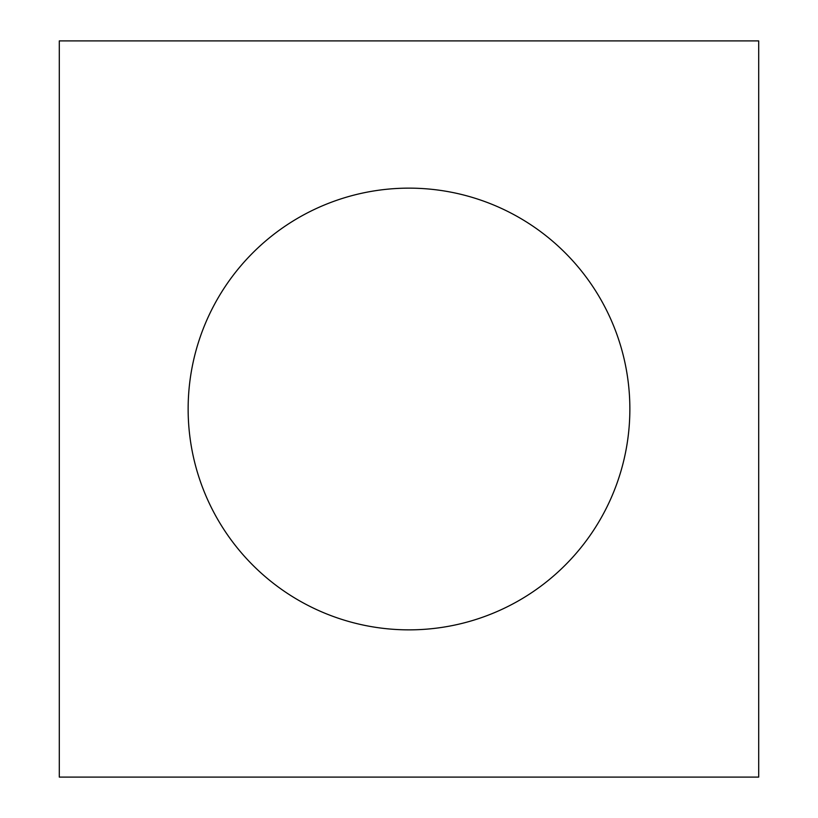 <?xml version="1.0" encoding="UTF-8"?>
<svg xmlns="http://www.w3.org/2000/svg" width="818" height="818" viewBox="0 0 818 818"><rect width="100%" height="100%" fill="white"/><g stroke="black" fill="none" stroke-linecap="round" stroke-linejoin="round"><path stroke-width="1.23" d="M188.14 409A220.86 220.86 0 0 0 409 629.86A220.86 220.86 0 0 0 629.86 409A220.86 220.86 0 0 0 409 188.14A220.86 220.86 0 0 0 188.14 409M758.695 40.9L59.305 40.9L59.305 777.1L758.695 777.1L758.695 40.9"/></g></svg>
